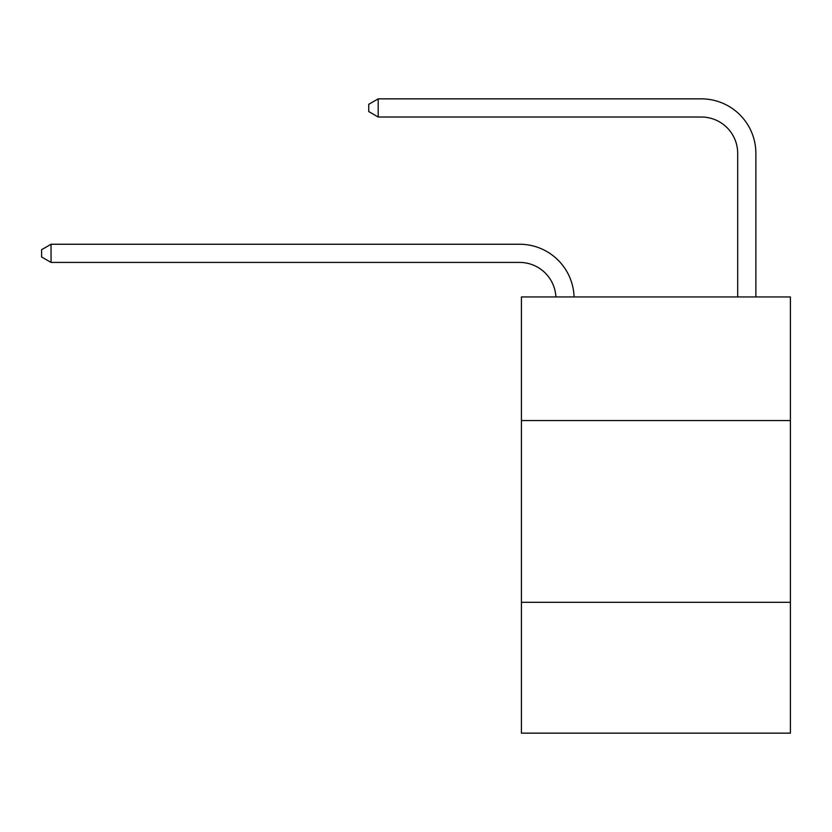 <?xml version="1.0" encoding="UTF-8"?>
<svg xmlns="http://www.w3.org/2000/svg" width="832" height="832" viewBox="0 0 832 832"><rect width="100%" height="100%" fill="white"/><g stroke="black" fill="none" stroke-linecap="round" stroke-linejoin="round"><path stroke-width="1.25" d="M790.4 420.545L790.4 296.951L521.414 296.951L521.414 420.545L790.4 420.545L790.4 733.148L521.414 733.148L521.414 420.545M790.4 602.295L521.414 602.295M737.693 296.951L737.693 153.379A36.348 36.348 0 0 0 701.345 117.021L378.196 117.021L368.742 111.571L368.742 104.302L378.196 98.852L701.345 98.852A54.527 54.527 0 0 1 755.872 153.379L755.872 296.951M737.693 153.379A36.348 36.348 0 0 0 701.345 117.021A36.348 36.348 0 0 1 737.693 153.379A36.348 36.348 0 0 0 701.345 117.021A36.348 36.348 0 0 1 737.693 153.379A36.348 36.348 0 0 0 701.345 117.021A36.348 36.348 0 0 1 737.693 153.379A36.348 36.348 0 0 0 701.345 117.021A36.348 36.348 0 0 1 737.693 153.379A36.348 36.348 0 0 0 701.345 117.021A36.348 36.348 0 0 1 737.693 153.379A36.348 36.348 0 0 0 701.345 117.021A36.348 36.348 0 0 1 737.693 153.379A36.348 36.348 0 0 0 701.345 117.021A36.348 36.348 0 0 1 737.693 153.379A36.348 36.348 0 0 0 701.345 117.021A36.348 36.348 0 0 1 737.693 153.379A36.348 36.348 0 0 0 701.345 117.021A36.348 36.348 0 0 1 737.693 153.379M378.196 98.852L701.345 98.852L378.196 98.852L701.345 98.852L378.196 98.852L701.345 98.852L378.196 98.852L701.345 98.852L378.196 98.852L701.345 98.852L378.196 98.852L701.345 98.852L378.196 98.852L701.345 98.852L378.196 98.852L701.345 98.852L378.196 98.852L701.345 98.852L378.196 98.852L378.196 117.021M555.901 296.951A36.348 36.348 -142.7 0 0 519.594 262.423L51.054 262.423L41.6 256.974L41.6 249.704L51.054 244.244L519.594 244.244A54.527 54.527 37.3 0 1 574.09 296.951M51.054 244.244L51.054 262.423"/></g></svg>
